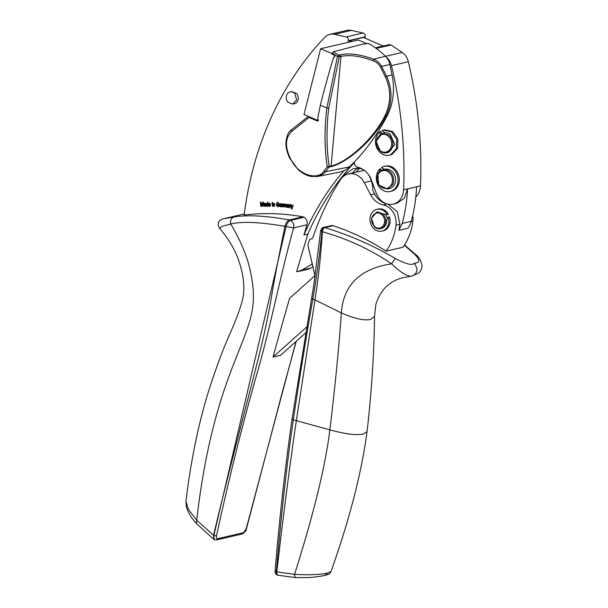 <?xml version="1.0" encoding="UTF-8"?>
<svg xmlns="http://www.w3.org/2000/svg" width="608" height="608" viewBox="0 0 608 608"><rect width="100%" height="100%" fill="white"/><g stroke="black" fill="none" stroke-linecap="round" stroke-linejoin="round"><path stroke-width="0.91" d="M328.715 108.209C326.276 129.002 326.443 148.428 329.217 166.486L328.905 167.17L327.256 166.767C324.452 148.603 324.307 129.01 326.823 107.988L337.44 56.407L332.211 53.177A567.948 264.351 113.2 0 0 331.915 54.158L334.225 55.146C335.198 56.369 334.985 57.076 333.579 57.281A567.948 264.351 113.2 0 0 320.317 105.207L326.823 107.988L328.715 108.209L339.294 56.749L340.966 56.415C349.6 54.56 360.369 56.027 373.274 60.808C376.375 61.978 378.814 64.091 380.6 67.146L385.426 77.011C391.316 90.09 391.096 103.094 384.78 116.044C373.441 139.164 347.373 162.237 331.352 165.946L327.256 166.767L323.927 171.266L325.538 171.737L323.646 173.66L317.627 176.48L339.522 172.14L343.961 170.681A283.267 237.295 -103 0 0 330.866 187.325A283.267 237.295 -103 0 0 310.726 220.544A283.267 237.295 -103 0 0 303.924 234.984A5183.086 4341.971 77 0 1 307.017 224.755C307.709 221.418 306.675 218.933 303.924 217.299L302.875 216.813C283.184 213.248 263.629 212.656 244.196 215.034A325.759 272.893 -103 0 1 252.822 169.83A325.759 272.893 -103 0 1 259.411 147.66A325.759 272.893 -103 0 1 280.037 99.598A325.759 272.893 -103 0 1 291.886 79.329A325.759 272.893 -103 0 1 324.778 37.308A14.166 11.864 -103 0 1 329.954 34.314A14.166 11.864 -103 0 1 334.491 34.306L346.256 36.936A2.835 2.371 -103 0 1 348.285 40.698L347.844 42.408M303.924 234.984L307.838 234.072A5183.086 4341.971 77 0 0 296.62 271.73L301.614 270.241L312.52 263.88M295.982 341.529L246.141 528.96L243.428 532.714A1.984 1.664 77 0 1 242.258 533.976L216.456 539.95L217.626 538.688C216.532 538.787 216.159 537.829 216.501 535.823C228.236 481.703 241.323 429.043 255.77 377.849C271.107 325.386 279.064 280.379 293.603 227.878L307.017 224.755M305.649 332.895L280.554 355.292L273.022 357.04A5183.086 4341.971 77 0 1 289.598 298.277L314.974 275.622M364.846 38.046L365.165 36.792A2.835 2.371 -103 0 0 363.136 33.03L351.371 30.4A14.166 11.864 -103 0 0 346.834 30.4L329.954 34.314M349.501 42.028L349.881 40.576L351.918 41.466M375.372 47.819L383.124 46.026L363.44 37.438L349.881 40.576M359.488 168.355A283.267 237.295 -103 0 0 356.364 172.132M290.039 91.93L291.544 91.58L296.446 93.351A6.232 5.221 -103 0 1 298.095 99.507A6.232 5.221 -103 0 1 294.356 103.725L292.851 104.067L296.59 99.856L294.941 93.7A6.232 5.221 -103 0 0 290.039 91.93A6.232 5.221 -103 0 0 286.307 96.14A6.232 5.221 -103 0 0 287.949 102.296L292.851 104.067M291.316 208.521L292 207.928L291.27 204.782L292.197 207.374L293.231 205.033L292.053 208.787L291.574 209.106L291.316 208.521M292.068 209L291.566 208.954L292.228 207.875L291.513 204.812M289.157 204.531L290.708 204.934L290.829 207.776L290.077 205.018L289.096 207.571L289.157 204.531M289.476 205.002L290.16 204.577M290.837 207.693L290.692 205.337L289.659 205.192M287.82 207.389L286.877 207.161L286.687 206.507L287.044 205.762L288.184 205.534L288.101 204.949L286.763 205.139L287.744 204.303L288.511 204.904L288.648 207.518L288.2 207.092L287.409 207.457L287.014 205.998L288.42 205.352L287.918 204.676L287.31 204.805M287.272 205.709L287.766 205.588M287.143 205.132L287.082 204.455L287.744 204.303M283.374 203.954L283.7 204.41L284.346 203.969L284.947 204.562L286.094 204.379L286.277 207.26L285.54 204.524L285.008 207.146L284.27 204.41L283.374 206.994L283.374 203.954M283.7 204.41L284.346 203.969M284.947 204.562L285.616 204.09M286.277 207.191L286.102 204.797L285.152 204.706M285.008 207.07L284.772 204.539L283.883 204.607M281.975 203.84L282.31 204.326L283.138 204.03L282.416 204.698L282.363 206.918L281.975 203.84M282.31 204.326L282.766 203.832M283.244 204.448L282.545 204.448M281.527 205.937L280.6 206.849L279.855 206.401L279.824 204.03L280.539 203.665L281.238 204.121L281.534 205.322L279.938 205.344L280.151 206.135L281.527 205.937M281.2 206.652L280.083 206.348L279.786 205.162L280.052 203.976L280.767 203.612M280.052 203.976L280.539 203.665M280.6 206.424L281.154 205.838M277.886 204.463L279.133 204.531L279.178 206.097L277.97 206.682L276.632 205.618L276.412 204.44L276.579 203.254L277.833 202.327L279.064 203.642L277.833 202.798L276.929 203.498L277.142 205.717L278.411 206.082L278.768 205.01L277.902 204.957L277.886 204.463M278.593 206.56L277.415 206.332L276.632 204.387L276.807 203.201L278.061 202.274M277.309 202.472L277.833 202.327M278.943 203.71L278.464 202.874L277.286 202.95M277.94 206.18L279.011 205.74L278.988 204.957L278.114 204.478M272.946 203.33L273.288 203.779L273.95 203.3L274.512 203.612L274.801 206.454L273.889 203.748L273.068 206.386L272.946 203.33M273.288 203.779L273.95 203.3M274.801 206.393L274.527 204.037L273.486 203.961M272.019 203.308L272.513 206.37L272.019 203.308M271.966 202.145L272.354 202.753L271.966 202.145M270.499 205.398L269.618 206.37L268.858 205.96L268.728 203.589L269.42 203.178L270.134 203.596L270.476 204.782L268.888 204.896L269.139 205.679L270.499 205.398M270.203 206.135L269.086 205.907L268.736 204.736L268.956 203.536L269.648 203.125M268.956 203.536L269.42 203.178M269.595 205.945L270.127 205.329M267.786 205.899L267.231 206.348L266.555 205.93L266.205 204.752L266.562 203.33L267.611 203.581L267.885 202.069L268.151 206.234M267.558 206.234L266.783 205.876L266.433 204.698L267.231 203.102M265.156 206.241L264.214 206.12L263.971 205.489L264.26 204.698L265.369 204.341L265.232 203.764L263.933 204.106L264.83 203.163L265.635 203.672L265.985 206.279L265.506 205.907L264.761 206.355L264.252 204.964L265.59 204.151L264.442 203.71M264.488 204.645L264.959 204.47M264.298 204.083L264.184 203.391L264.83 203.163M260.422 202.137L261.007 202.13L262.139 205.717L262.702 202.092L263.226 202.076L263.576 206.294L262.914 202.776L261.995 206.332L260.847 202.76L260.771 206.355L260.422 202.137M341.301 178.509L343.148 175.636L353.172 168.712L357.01 168.302A14.166 11.864 -103 0 1 363.728 169.875M387.159 203.984L387.068 203.961C381.74 202.73 377.583 199.378 374.581 193.906L372.848 190.6C372.864 184.976 371.465 179.755 368.661 174.929A14.166 11.864 -103 0 0 368.091 174.032M398.856 230.333L402.215 223.432C405.255 212.298 407.026 200.784 407.52 188.898L416.564 186.8A141.634 118.651 -103 0 1 411.259 221.335A21.242 17.799 -103 0 1 409.45 225.842A21.242 17.799 -103 0 1 407.9 228.236L398.856 230.333L399.92 224.261L397.237 211.622L387.866 204.151M332.211 53.177L333.252 51.817L362.87 44.11L368.516 43.434A90.007 75.4 77 0 1 385.464 56.24A14.166 11.864 77 0 1 386.293 57.129A14.166 11.864 77 0 1 391.461 65.634C401.219 106.772 405.27 148.162 403.606 189.787A16.864 14.128 77 0 1 393.14 204.121L397.062 203.216L404.404 198.231L407.52 188.898M307.838 234.072C319.481 207.434 334.598 184.004 353.202 163.803L354.418 162.359M298.536 271.464L307.58 269.367A15.58 13.049 -103 0 0 309.024 268.926A15.58 13.049 -103 0 0 310.658 268.143L313.135 266.699M273.022 357.04L306.63 327.043M374.581 193.906L370.66 194.811L364.253 182.567A16.994 14.235 -103 0 0 348.308 173.994A16.994 14.235 -103 0 0 340.374 179.801A280.432 234.924 -103 0 0 312.945 237.348A2.835 2.371 -103 0 1 311.349 238.898A2.835 2.371 -103 0 1 311.098 238.936A2.835 2.371 -103 0 0 310.855 238.974A2.835 2.371 -103 0 0 309.244 240.57A283.267 237.295 -103 0 0 308.104 244.203A2.835 2.371 -103 0 0 308.089 245.989L315.119 276.344M412.733 215.49A16.994 14.235 -103 0 1 412.878 221.266A56.65 47.462 -103 0 1 402.96 247.251L386.08 251.157A56.65 47.462 -103 0 0 395.998 225.173A16.994 14.235 -103 0 0 383.154 204.873A19.828 16.614 -103 0 1 370.66 194.811M385.518 56.301L402.146 52.448A14.166 11.864 77 0 1 408.34 61.727A386.984 324.186 77 0 1 420.485 185.881A16.864 14.128 77 0 1 415.811 197.015M393.14 204.121A16.864 14.128 77 0 1 376.299 193.298L371.404 180.044A19.828 16.614 -103 0 0 357.656 167.253A4.248 3.557 -103 0 1 354.502 161.812L349.395 166.919A27.193 22.777 77 0 1 346.826 169.024A27.193 22.777 77 0 1 343.961 170.681M366.806 43.639L358.294 39.991L320.621 48.716L304.008 114.517L318.334 120.658M386.08 251.157C369.124 240.19 351.439 231.709 333.032 225.697L332.462 225.56A2.835 2.371 -103 0 0 331.504 225.545L323.213 227.468A2.835 2.371 -103 0 0 323.213 227.468A2.835 2.371 -103 0 0 323.152 227.483M376.899 209.319L378.108 209.038A11.187 9.371 -103 0 1 388.39 214.305L387.19 214.578A11.187 9.371 -103 0 0 376.899 209.319A11.187 9.371 -103 0 0 371.663 225.857A11.187 9.371 -103 0 0 381.946 231.116L383.154 230.842A11.187 9.371 -103 0 0 389.508 216.889L388.299 217.162L386.597 220.164A8.497 7.121 77 0 1 381.345 228.502A8.497 7.121 77 0 1 381.269 228.517M385.647 214.366L387.585 218.424M402.146 52.448L391.035 44.977L389.325 44.627L375.417 47.85M334.613 57L334.864 56.027M332.082 53.626L320.621 48.716M333.032 225.697L324.74 227.62C323.479 228.16 322.704 229.55 322.4 231.777C347.548 238.822 370.599 249.508 391.552 263.834L395.208 258.453C373.274 245.495 349.79 235.22 324.74 227.62L324.17 227.476A2.835 2.371 -103 0 0 323.228 227.468L323.228 227.468C322.757 227.096 321.89 228.144 320.629 230.622L321.1 230.12L321.868 231.633C322.149 229.398 322.916 228.008 324.17 227.476L332.462 225.56M381.946 231.116A11.187 9.371 -103 0 0 388.299 217.162M377.431 211.956L383.99 214.138L387.19 214.578M318.25 120.802L317.862 121.06M308.484 116.44L309.054 117.45L317.361 121.007C318.638 120.832 318.729 120.148 317.634 118.963L320.317 105.207M214.495 539.729L214.046 539.524L213.507 535.329C229.254 469.452 246.514 404.966 257.716 360.734C263.059 339.667 267.322 320.279 270.492 302.556C273.714 282.735 278.54 257.328 284.97 226.328C259.532 222.011 241.444 221.244 230.721 224.01L222.292 226.282L219.541 228.296C227.605 237.637 233.677 247.494 237.774 257.868L237.85 258.058C243.975 274.869 245.389 289.332 242.09 301.439C239.438 310.893 235.007 322.514 228.798 336.292C222.049 351.766 215.27 370.188 208.445 391.567C199.333 421.2 192.356 453.636 187.53 488.893L185.926 501.349L188.336 509.284L196.726 520.235L213.841 535.473L286.034 226.784C286.946 223.387 288.42 221.259 290.449 220.415C293.261 222.034 294.318 224.519 293.603 227.863L284.97 226.328C285.874 222.931 287.356 220.803 289.408 219.936C266.228 215.787 247.828 214.776 234.224 216.896C231.26 217.93 230.09 220.301 230.721 224.01C240.867 240.958 247.486 257.002 250.572 272.133L250.61 272.308C255.991 298.042 253.293 312.732 245.48 333.625L245.434 333.754C235.068 363.326 209.091 411.472 196.726 520.235L196.323 523.473L214.046 539.524M308.21 116.508L291.278 129.975C288.321 131.602 286.528 136.086 285.912 143.42C285.98 148.215 287.28 153.186 289.803 158.316L298.156 169.586C302.115 173.219 306.371 175.507 310.924 176.434L317.627 176.48M311.957 298.277L312.77 299.288L314.952 299.881C318.546 276.883 321.024 254.182 322.4 231.777L321.868 231.633C319.8 253.84 316.776 276.389 312.77 299.288C305.93 338.481 299.44 378.662 293.299 419.832C286.771 464.884 281.109 515.554 276.328 571.839L275.515 570.768M323.927 171.266C317.642 180.606 299.265 175.119 291.711 160.991C284.894 148.398 284.772 138.647 291.354 131.731L291.498 129.846M291.354 131.731L309.054 117.45M292.471 418.866L293.299 419.832L329.863 429.871C345.595 434.135 356.774 435.495 363.409 433.96L367.057 431.665C361.502 473.123 349.471 519.787 330.957 571.664L327.697 572.994C320.348 574.697 309.297 575.153 294.546 574.355C313.751 513.806 325.523 465.644 329.863 429.871C335.023 387.38 338.854 348.399 341.362 312.945L314.952 299.881L296.332 420.66C289.78 465.166 283.275 515.599 276.815 571.968C276.67 574.302 277.24 575.411 278.532 575.297M320.629 230.622L314.002 283.655L292.038 419.117C285.091 467.864 279.437 518.533 275.074 571.11C274.96 573.101 275.774 574.461 277.522 575.176L295.693 577.6L308.545 577.57C314.648 577.174 320.234 576.414 325.303 575.297C330.585 573.64 328.73 574.666 330.957 571.664M295.914 577.562C295.131 577.699 294.675 576.627 294.546 574.355L276.328 571.839C276.222 574.18 276.822 575.297 278.122 575.183M404.343 245.237L414.382 254.015L415.576 254.44L404.525 244.956M414.382 254.015C422.157 261.812 417.977 262.869 414.109 263.287C412.285 265.673 405.992 264.062 395.208 258.453M234.224 216.896L225.097 218.568M381.049 170.544L380.851 168.796L379.65 169.077A12.89 10.8 77 0 0 377.728 184.406A12.89 10.8 77 0 0 390.116 191.52A12.89 10.8 77 0 0 392.874 190.38A12.89 10.8 77 0 0 397.229 174.823A12.89 10.8 77 0 0 384.302 166.402A12.89 10.8 77 0 0 381.55 167.542L384.72 169.366A9.918 8.307 77 0 1 384.97 169.305A9.918 8.307 77 0 1 393.764 173.432A9.918 8.307 77 0 1 394.615 184.262A9.918 8.307 -103 0 1 389.447 188.624L387.486 189.073L378.693 184.946L377.849 174.108A9.918 8.307 77 0 1 378.548 172.9A9.918 8.307 77 0 1 383.017 169.754A9.918 8.307 77 0 1 391.81 173.888A9.918 8.307 77 0 1 392.654 184.718L387.486 189.073M384.302 166.402L385.51 166.128A12.89 10.8 77 0 1 398.438 174.542A12.89 10.8 77 0 1 394.075 190.099A12.89 10.8 77 0 1 391.324 191.239L390.116 191.52M381.201 133.76L381.216 131.442L380.015 131.723A12.89 10.8 77 0 0 376.557 147.265A12.89 10.8 77 0 0 389.302 155.207A12.89 10.8 77 0 0 390.686 154.766L396.386 148.702L396.697 139.376L391.453 131.814L383.488 130.097L382.098 130.538L385.062 132.848A9.918 8.307 77 0 1 390.275 134.307L394.744 144.446L388.634 152.312L386.673 152.76A9.918 8.307 77 0 1 380.555 151.445L376.086 141.307L382.196 133.448L388.314 134.763A9.918 8.307 77 0 1 389.416 135.668A9.918 8.307 77 0 1 392.692 145.639A9.918 8.307 77 0 1 386.673 152.76M383.488 130.097L384.689 129.816L392.662 131.533L397.898 139.095L397.586 148.42L391.894 154.485A12.89 10.8 77 0 1 390.511 154.926L389.302 155.207M379.65 169.077L379.901 171.365M334.157 57.312L334.575 57.046M333.252 51.817L338.671 55.146L340.343 54.811C349.182 52.873 360.278 54.34 373.639 59.219C376.99 60.549 379.643 62.936 381.596 66.386L389.888 64.471L392.076 74.982A56.65 47.462 77 0 1 387.038 116.075A226.617 189.84 77 0 1 354.502 161.812M385.426 77.011L386.551 76.258C392.677 89.672 392.441 103.026 385.844 116.318C373.73 140.326 346.864 162.967 331.033 166.63L328.905 167.17L325.538 171.737L349.395 166.919M373.274 60.808L373.639 59.219L385.464 56.24M380.6 67.146L381.596 66.386L386.551 76.258L392.076 74.982M287.5 207.062L288.321 206.636L288.412 205.884L287.128 206.294L287.189 206.895L287.858 206.978L288.412 205.884M280.128 204.296L280.767 204.037L280.356 204.242L281.215 204.349L281.367 204.957L280.539 204.09L279.954 204.919L281.147 205.01M269.04 203.84L269.671 203.551L269.268 203.786L269.671 203.551L270.309 204.44L269.443 203.604L268.888 204.47L270.081 204.493M266.684 203.862L267.725 203.824L267.459 205.869L267.497 203.878L266.684 203.862L266.806 205.633L267.611 205.648L267.231 205.922M264.814 205.952L265.597 205.458L265.62 204.698L264.381 205.223L264.814 205.952L265.4 204.744L264.51 205.056M378.67 173.561A9.067 7.592 77 0 1 388.93 172.338A9.067 7.592 77 0 1 391.567 184.368A9.067 7.592 -103 0 1 381.178 187.097A9.067 7.592 -103 0 1 378.032 174.671A9.067 7.592 77 0 1 378.67 173.561M380.433 150.837A9.067 7.592 77 0 1 377.18 138.442A9.067 7.592 77 0 1 387.532 135.584A9.067 7.592 -103 0 1 388.535 136.405A9.067 7.592 -103 0 1 390.496 148.557A9.067 7.592 -103 0 1 380.433 150.837M374.247 226.206A7.646 6.407 77 0 1 372.97 215.49A7.646 6.407 77 0 1 382.037 214.829A7.646 6.407 77 0 1 383.45 225.34A7.646 6.407 77 0 1 374.619 226.541A7.646 6.407 77 0 1 374.247 226.206M374.27 226.731L371.526 218.196L376.679 212.131L382.926 214.092A8.497 7.121 77 0 1 385.662 222.627A8.497 7.121 77 0 1 380.509 228.692A8.497 7.121 77 0 1 374.68 227.103A8.497 7.121 77 0 1 374.27 226.731M380.015 131.723L379.992 134.376M262.352 206.272L260.847 202.76M263.568 206.249L262.914 202.776M262.139 205.717L262.922 202.084M261.144 206.302L260.657 202.137M265.962 206.226L265.506 205.907M264.412 203.338L265.058 203.11M265.384 206.188L264.982 206.302M267.611 203.581L267.748 202.069M270.484 204.866L268.888 204.896M270.431 206.082L269.838 206.317M269.815 205.892L270.347 205.276L269.815 205.892M272.346 202.692L272.194 202.152M272.513 206.31L272.247 203.315M274.117 203.695L273.714 203.908L274.117 203.695M273.79 203.361L274.17 203.247M273.425 206.34L273.174 203.346M278.168 206.127L278.631 206.028L278.168 206.127M278.061 202.753L277.514 202.905L278.061 202.753M278.821 206.507L278.19 206.629M281.534 205.39L279.938 205.344M281.428 206.598L280.828 206.796M280.82 206.378L281.382 205.793L280.82 206.378M282.363 206.849L282.203 203.855M284.498 204.356L284.103 204.554L284.498 204.356M285.76 204.47L285.38 204.653L285.76 204.47M283.738 206.956L283.602 203.969M288.618 207.434L288.2 207.092M287.303 204.41L287.972 204.258M288.048 207.336L287.637 207.404M290.305 204.964L289.887 205.139L290.305 204.964M289.993 204.607L290.388 204.524M289.461 207.533L289.385 204.554M292.197 207.374L293.071 205.01M386.293 57.129A14.166 11.864 77 0 1 389.888 64.471M412.254 275.971L405.992 277.18C390.936 279.604 380.897 288.656 375.881 304.342L374.52 316.327L370.682 319.405C364.405 320.857 354.631 318.706 341.362 312.945C343.345 285.008 360.073 268.637 391.552 263.834C401.326 273.136 408.226 277.18 412.254 275.971C417.78 273.159 418.395 268.926 414.109 263.287M244.332 213.94L241.688 214.54L244.332 213.94M352.579 173.006A22.663 18.985 77 0 1 358.006 168.249M303.924 217.299L290.449 220.415L289.408 219.936L302.875 216.813M338.671 55.146L337.44 56.407L339.294 56.749A1.414 1.148 -101.5 0 0 338.671 55.146M217.626 538.688L243.428 532.714M351.371 30.4L334.491 34.306M363.136 33.03L346.256 36.936M365.165 36.792L348.285 40.698M310.658 268.143L301.614 270.241M353.202 163.803L352.366 163.993M371.359 180.926L364.253 182.567M387.068 203.961L383.154 204.873M399.92 224.261L395.998 225.173M412.878 221.266L411.168 221.662M403.606 189.787L420.485 185.881M311.585 238.822L311.098 238.936M391.035 44.977L376.2 48.412M214.305 539.661L213.841 535.473L216.501 535.823M415.576 254.44C418.73 256.728 420.896 260.475 422.074 265.688C421.982 268.926 420.645 271.51 418.061 273.425L411.532 276.116M340.343 54.811L340.966 56.415L331.033 166.63M384.78 116.044L387.038 116.075M327.697 572.994L324.862 575.366M391.461 65.634L408.34 61.727M411.259 221.335L402.215 223.432M343.148 175.636L345.291 175.142M242.258 533.976C245.184 531.924 246.582 530.191 246.438 528.785L246.141 528.96M311.684 238.784L310.855 238.974M380.509 228.692L381.345 228.502M376.679 212.131L377.507 211.941M241.688 214.54L224.428 218.538C222.406 218.789 220.704 219.655 219.328 221.137C217.816 223.037 217.892 225.424 219.541 228.296M383.017 169.754L384.97 169.305M382.196 133.448L385.001 132.795M367.057 431.665C371.67 391.24 374.156 352.8 374.52 316.327M196.323 523.473C191.322 517.932 188.001 512.362 186.36 506.753L185.926 501.349M364.306 170.293L348.308 173.994M216.456 539.95L214.677 539.82M246.445 528.785L283.389 388.079L296.263 341.278"/></g></svg>
